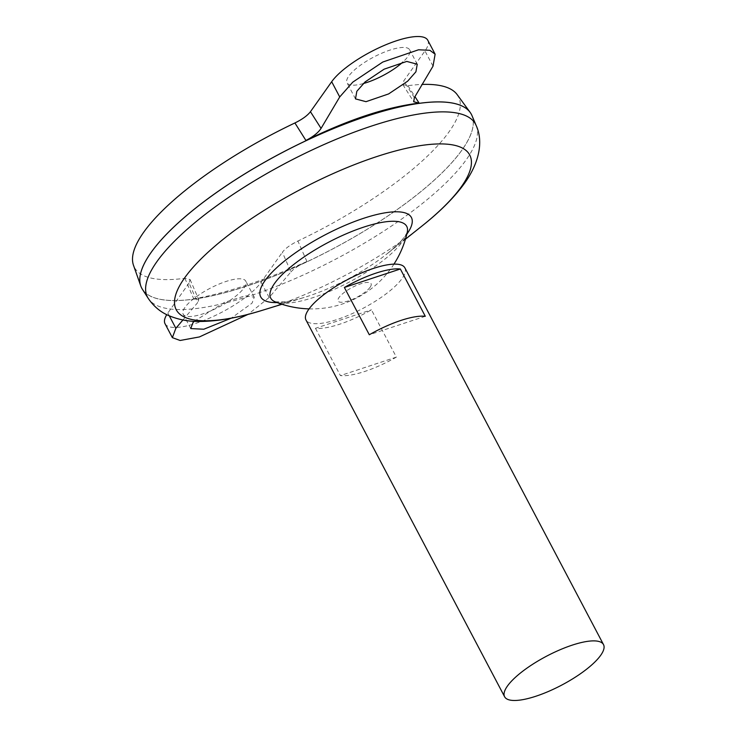 <?xml version="1.0" encoding="UTF-8"?>
<svg xmlns="http://www.w3.org/2000/svg" width="737" height="737" viewBox="0 0 737 737"><rect width="100%" height="100%" fill="white"/><g stroke="black" fill="none" stroke-linecap="round" stroke-linejoin="round"><path stroke-width="0.55" stroke-dasharray="3.69 2.76" d="M363.304 83.567A35.404 10.336 -27.8 0 1 347.016 82.83A35.404 10.336 -27.8 0 1 348.794 76.068A35.404 10.336 -27.8 0 1 381.766 53.221A35.404 10.336 -27.8 0 1 409.652 49.803A35.404 10.336 -27.8 0 1 407.883 56.565A35.404 10.336 -27.8 0 1 402.835 62.101M244.021 287.909A35.404 10.336 152.2 0 0 245.79 281.147A35.404 10.336 152.2 0 0 217.903 284.565A35.404 10.336 152.2 0 0 184.932 307.412A35.404 10.336 152.2 0 0 183.163 314.174A35.404 10.336 152.2 0 0 211.049 310.756A35.404 10.336 152.2 0 0 244.021 287.909M194.19 321.304L224.509 302.373L245.467 295.73L254.265 297.214L252.054 303.147L231.215 318.191M370.14 287.209A18.637 5.435 -27.8 0 1 348.564 300.843A18.637 5.435 -27.8 0 1 339.038 297.472A18.637 5.435 -27.8 0 1 360.614 283.837A18.637 5.435 -27.8 0 1 370.14 287.209M404.862 267.844A55.901 16.315 -27.8 0 1 402.07 278.522A55.901 16.315 -27.8 0 1 350.001 314.588A55.901 16.315 -27.8 0 1 305.975 319.987M315.464 328.297L340.402 375.584A55.901 16.315 152.2 0 0 396.377 357.113L371.439 309.816A55.901 16.315 -27.8 0 1 315.464 328.297L371.439 309.816M471.966 115.58A186.332 54.391 -27.8 0 1 462.062 149.943A186.286 54.381 -27.8 0 1 288.517 270.157A186.286 54.381 -27.8 0 1 141.771 288.139A186.286 54.381 -27.8 0 1 151.094 252.551A186.286 54.381 -27.8 0 1 324.612 132.347A186.286 54.381 -27.8 0 1 471.348 114.373A186.286 54.381 -27.8 0 1 462.035 149.952A186.332 54.391 -27.8 0 1 290.59 269.272A186.332 54.391 -27.8 0 1 142.425 289.328M455.752 103.806A186.286 54.381 -27.8 0 1 471.33 114.336A186.286 54.381 -27.8 0 1 462.016 149.924A186.286 54.381 -27.8 0 1 288.499 270.129A186.286 54.381 -27.8 0 1 141.753 288.103A186.286 54.381 -27.8 0 1 141.873 269.3M407.266 232.219A76.897 22.442 -27.8 0 1 402.899 241.091A76.897 22.442 -27.8 0 1 313.87 297.361A76.897 22.442 -27.8 0 1 275.214 301.838M457.18 94.631A183.135 53.46 -27.8 0 1 449.238 131.555A183.135 53.46 -27.8 0 1 297.895 241.008C290.535 244.638 285.357 248.387 282.372 252.266L290.903 271.925L269.162 297.499L248.065 314.367M471.376 114.336A186.332 54.391 -27.8 0 1 462.044 149.906A186.332 54.391 -27.8 0 1 288.526 270.129A186.332 54.391 -27.8 0 1 141.734 288.139L141.771 288.139M182.933 319.969L197.608 302.714L189.068 283.054L190.082 279.535L184.886 278.3A183.135 53.46 -27.8 0 1 133.489 265.292M184.886 278.3L193.73 298.853L198.806 299.646L197.608 302.714M290.903 271.925C294.091 268.443 299.425 264.97 306.914 261.506C263.33 280.843 225.596 293.289 193.73 298.853M306.914 261.506L297.895 241.008M427.782 40.249A55.901 16.315 -27.8 0 1 424.982 50.927L403.738 80.923L402.853 84.663L407.93 85.676A183.135 53.46 -27.8 0 1 422.19 84.433M407.93 85.676L414.959 96.63M189.068 283.054L167.824 313.05A55.901 16.315 152.2 0 0 166.755 314.671M165.033 323.727A55.901 16.315 152.2 0 0 209.059 318.338A55.901 16.315 152.2 0 0 261.128 282.262L282.372 252.266M396.377 357.113L340.402 375.584M425.295 316.293L369.311 334.764M476.139 125.465A185.411 54.123 -27.8 0 1 466.291 159.653A185.411 54.123 -27.8 0 1 295.648 278.393A185.411 54.123 -27.8 0 1 148.22 298.356M421.721 226.222A165.889 48.421 -27.8 0 1 262.105 310.378M406.815 234.191A85.17 24.865 -27.8 0 1 386.759 254.044A85.17 24.865 -27.8 0 1 304.814 297.251A85.17 24.865 -27.8 0 1 277.103 302.575M169.307 315.86L167.824 313.05M269.162 297.499L261.128 282.262M414.369 97.616L403.738 80.923M433.015 66.164L424.982 50.927M417.243 64.211L409.652 49.803M254.265 297.214L245.79 281.147M407.294 232.137L405.055 236.033C401.711 240.87 395.612 246.867 386.759 254.044L405.461 239.166M275.141 301.811L283.892 301.894C289.53 301.322 296.504 299.775 304.814 297.251L281.967 304.28M309.079 308.877A97.837 97.837 0 0 0 393.945 264.132M190.754 328.573L183.163 314.174M355.492 98.896L347.016 82.83M402.853 84.663L413.752 101.78M190.082 279.535L198.806 299.646"/><path stroke-width="1.11" d="M415.917 71.802L417.243 64.211L406.75 61.429L384.106 69.186L365.091 81.936L356.828 91.305L355.492 98.896L365.994 101.678L388.629 93.921L407.653 81.181L415.917 71.802M231.215 318.191L203.808 329.227L190.754 328.573L192.965 322.649L194.19 321.304M504.615 696.751L305.975 319.987A55.901 16.315 -27.8 0 1 308.766 309.31A55.901 16.315 -27.8 0 1 360.835 273.243A55.901 16.315 -27.8 0 1 404.862 267.844L603.511 644.608A55.901 16.315 -27.8 0 1 600.71 655.285A55.901 16.315 -27.8 0 1 548.65 691.361A55.901 16.315 -27.8 0 1 504.615 696.751A55.901 16.315 -27.8 0 1 507.415 686.073A55.901 16.315 -27.8 0 1 559.475 650.006A55.901 16.315 -27.8 0 1 603.511 644.608M141.873 269.3A186.286 54.381 -27.8 0 1 151.076 252.524A186.286 54.381 -27.8 0 1 298.798 144.176A186.286 54.381 -27.8 0 1 455.752 103.806M142.425 289.328A186.332 54.391 -27.8 0 1 151.057 252.561A186.332 54.391 -27.8 0 1 326.684 131.444A186.332 54.391 -27.8 0 1 471.966 115.58L476.139 125.465A185.411 54.123 -27.8 0 0 331.567 141.246A185.411 54.123 -27.8 0 0 156.815 261.773A185.411 54.123 -27.8 0 0 148.22 298.356L142.425 289.328M309.079 308.877A97.837 97.837 0 0 1 275.214 301.838L275.214 301.838A76.897 22.442 -27.8 0 1 274.56 283.441A76.897 22.442 -27.8 0 1 363.59 227.162A76.897 22.442 -27.8 0 1 407.266 232.219L407.294 232.137M141.734 288.139A186.332 54.391 -27.8 0 1 140.785 285.974A186.332 54.391 -27.8 0 1 151.048 252.533A186.332 54.391 -27.8 0 1 321.037 133.848A186.332 54.391 -27.8 0 1 470.123 112.337A186.332 54.391 -27.8 0 1 471.376 114.336M140.785 285.974L133.489 265.292A183.135 53.46 -27.8 0 1 143.568 232.422A183.135 53.46 -27.8 0 1 294.911 122.968C302.271 119.339 307.449 115.589 310.443 111.711L331.687 81.715A55.901 16.315 -27.8 0 1 383.747 45.639A55.901 16.315 -27.8 0 1 427.782 40.249L435.125 54.179L429.864 50.309L418.542 49.784L382.798 62.028L352.765 82.148L339.72 96.952L321.065 128.395C318.292 132.651 313.243 136.667 305.919 140.454C348.675 119.532 386.4 107.086 419.113 103.106L413.752 101.78L414.369 97.616L433.015 66.164L435.125 54.179M422.19 84.433A183.135 53.46 -27.8 0 1 457.18 94.631L470.123 112.337M414.959 96.63L419.113 103.106M305.919 140.454L294.911 122.968M166.755 314.671A55.901 16.315 152.2 0 0 165.033 323.727L172.375 337.657L175.857 328.287L182.933 319.969M402.835 62.101A35.404 10.336 -27.8 0 1 363.304 83.567M400.357 268.996L425.295 316.293A55.901 16.315 152.2 0 0 369.311 334.764L344.382 287.467A55.901 16.315 -27.8 0 1 400.357 268.996L344.382 287.467M248.065 314.367L199.414 336.938L180.132 340.476L172.375 337.657M281.967 304.28L262.105 310.378A165.889 48.421 -27.8 0 1 184.517 278.042A165.889 48.421 -27.8 0 1 376.598 156.631A165.889 48.421 -27.8 0 1 461.408 186.673A165.889 48.421 -27.8 0 1 421.721 226.222C440.053 211.74 454.388 197.332 464.734 183.006C479.326 162.564 483.5 141.366 476.139 125.465M277.103 302.575A85.17 24.865 -27.8 0 1 264.979 280.65A85.17 24.865 -27.8 0 1 363.59 218.318A85.17 24.865 -27.8 0 1 407.137 233.74A85.17 24.865 -27.8 0 1 406.815 234.191M175.857 328.287L169.307 315.86M310.443 111.711L321.065 128.395M339.72 96.952L331.687 81.715M262.105 310.378C238.742 317.665 217.922 321.36 199.644 321.47C188.626 321.654 178.151 319.618 168.229 315.381C160.215 311.862 153.545 306.187 148.22 298.356M405.461 239.166L421.721 226.222M393.945 264.132A97.837 97.837 0 0 0 407.266 232.219"/></g></svg>
